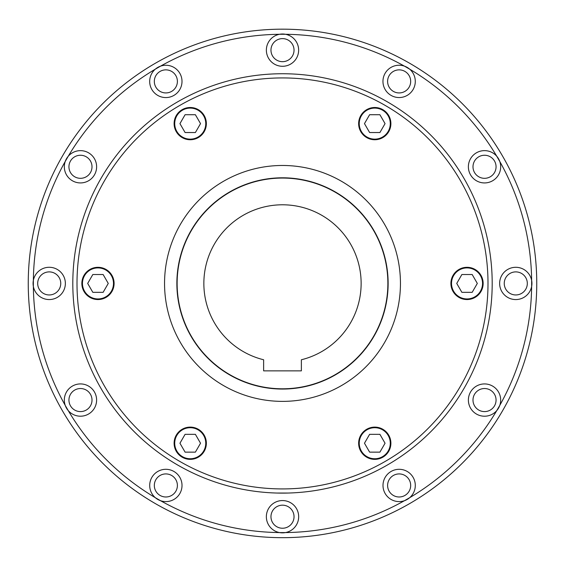 <?xml version="1.0" encoding="UTF-8"?>
<svg xmlns="http://www.w3.org/2000/svg" width="565" height="565" viewBox="0 0 565 565"><rect width="100%" height="100%" fill="white"/><g stroke="black" fill="none" stroke-linecap="round" stroke-linejoin="round"><path stroke-width="0.85" d="M276.737 493.04L288.263 493.04M72.807 283.425A209.693 209.693 0 0 0 282.5 493.118A209.693 209.693 0 0 0 492.193 283.425A209.693 209.693 0 0 0 282.5 73.74A209.693 209.693 0 0 0 72.807 283.425A209.693 209.693 0 0 0 282.5 493.118A209.693 209.693 0 0 0 492.193 283.425M164.549 283.425A117.951 117.951 0 0 0 282.5 401.376A117.951 117.951 0 0 0 400.451 283.425A117.951 117.951 0 0 0 282.5 165.474A117.951 117.951 0 0 0 164.549 283.425M361.134 283.425A78.634 78.634 0 0 1 301.371 359.764L301.371 370.866L263.629 370.866L263.629 359.764A78.634 78.634 0 0 1 282.5 204.791A78.634 78.634 0 0 1 361.134 283.425M388.134 283.425A105.634 105.634 0 0 1 282.5 389.059A105.634 105.634 0 0 1 176.866 283.425A105.634 105.634 0 0 1 282.5 177.798A105.634 105.634 0 0 1 388.134 283.425M177.128 283.425A105.373 105.373 0 0 0 282.5 388.798A105.373 105.373 0 0 0 387.873 283.425A105.373 105.373 0 0 0 282.5 178.06A105.373 105.373 0 0 0 177.128 283.425M366.706 429.273A16.117 16.117 0 0 1 388.727 435.17A16.117 16.117 0 0 1 382.823 457.191A16.117 16.117 0 0 1 360.802 451.294A16.117 16.117 0 0 1 366.706 429.273M388.381 435.368A15.728 15.728 0 0 0 366.904 429.612A15.728 15.728 0 0 0 361.141 451.096A15.728 15.728 0 0 0 382.625 456.852A15.728 15.728 0 0 0 388.381 435.368M450.905 283.425A16.117 16.117 0 0 1 467.029 267.309A16.117 16.117 0 0 1 483.146 283.425A16.117 16.117 0 0 1 467.029 299.549A16.117 16.117 0 0 1 450.905 283.425M467.029 267.697A15.728 15.728 0 0 0 451.301 283.425A15.728 15.728 0 0 0 467.029 299.153A15.728 15.728 0 0 0 482.757 283.425A15.728 15.728 0 0 0 467.029 267.697M366.706 137.585A16.117 16.117 0 0 1 360.802 115.564A16.117 16.117 0 0 1 382.823 109.659A16.117 16.117 0 0 1 388.727 131.68A16.117 16.117 0 0 1 366.706 137.585M361.141 115.754A15.728 15.728 0 0 0 366.904 137.239A15.728 15.728 0 0 0 388.381 131.483A15.728 15.728 0 0 0 382.625 109.998A15.728 15.728 0 0 0 361.141 115.754M198.294 137.585A16.117 16.117 0 0 1 176.273 131.68A16.117 16.117 0 0 1 182.177 109.659A16.117 16.117 0 0 1 204.198 115.564A16.117 16.117 0 0 1 198.294 137.585M176.619 131.483A15.728 15.728 0 0 0 198.096 137.239A15.728 15.728 0 0 0 203.859 115.754A15.728 15.728 0 0 0 182.375 109.998A15.728 15.728 0 0 0 176.619 131.483M114.095 283.425A16.117 16.117 0 0 1 97.971 299.549A16.117 16.117 0 0 1 81.854 283.425A16.117 16.117 0 0 1 97.971 267.309A16.117 16.117 0 0 1 114.095 283.425M97.971 299.153A15.728 15.728 0 0 0 113.699 283.425A15.728 15.728 0 0 0 97.971 267.697A15.728 15.728 0 0 0 82.243 283.425A15.728 15.728 0 0 0 97.971 299.153M198.294 429.273A16.117 16.117 0 0 1 204.198 451.294A16.117 16.117 0 0 1 182.177 457.191A16.117 16.117 0 0 1 176.273 435.17A16.117 16.117 0 0 1 198.294 429.273M203.859 451.096A15.728 15.728 0 0 0 198.096 429.612A15.728 15.728 0 0 0 176.619 435.368A15.728 15.728 0 0 0 182.375 456.852A15.728 15.728 0 0 0 203.859 451.096M294.033 516.707A11.533 11.533 0 0 1 282.5 528.24A11.533 11.533 0 0 1 270.967 516.707A11.533 11.533 0 0 1 282.5 505.174A11.533 11.533 0 0 1 294.033 516.707M285.495 532.576A16.145 16.145 0 0 1 266.355 516.707A16.145 16.145 0 0 1 282.5 500.562A16.145 16.145 0 0 1 285.495 532.576L279.505 532.576A249.165 249.165 0 0 1 160.517 500.689L155.333 497.694A16.145 16.145 0 0 1 173.935 471.471A16.145 16.145 0 0 1 160.517 500.689A16.145 16.145 0 0 1 155.333 497.694A249.165 249.165 0 0 1 68.231 410.593A16.145 16.145 0 0 1 72.398 386.086A16.145 16.145 0 0 1 94.454 391.997A16.145 16.145 0 0 1 68.231 410.593L65.236 405.409A249.165 249.165 0 0 1 33.356 286.42A16.145 16.145 0 0 1 49.219 267.28A16.145 16.145 0 0 1 65.363 283.425A16.145 16.145 0 0 1 33.356 286.42L33.356 280.431A249.165 249.165 0 0 1 65.236 161.449A16.145 16.145 0 0 1 88.543 152.804A16.145 16.145 0 0 1 94.454 174.86A16.145 16.145 0 0 1 65.236 161.449L68.231 156.258A249.165 249.165 0 0 1 155.333 69.156A16.145 16.145 0 0 1 179.84 73.33A16.145 16.145 0 0 1 173.935 95.386A16.145 16.145 0 0 1 155.333 69.156L160.517 66.162A249.165 249.165 0 0 1 279.505 34.281A16.145 16.145 0 0 1 298.645 50.144A16.145 16.145 0 0 1 282.5 66.289A16.145 16.145 0 0 1 279.505 34.281L285.495 34.281A249.165 249.165 0 0 1 404.484 66.162A16.145 16.145 0 0 1 413.121 89.475A16.145 16.145 0 0 1 391.065 95.386A16.145 16.145 0 0 1 404.484 66.162L409.667 69.156A249.165 249.165 0 0 1 496.769 156.258A16.145 16.145 0 0 1 492.602 180.772A16.145 16.145 0 0 1 470.546 174.86A16.145 16.145 0 0 1 496.769 156.258L499.764 161.449A249.165 249.165 0 0 1 531.644 280.431A16.145 16.145 0 0 1 515.781 299.57A16.145 16.145 0 0 1 499.637 283.425A16.145 16.145 0 0 1 531.644 280.431L531.644 286.42A249.165 249.165 0 0 1 499.764 405.409A16.145 16.145 0 0 1 476.457 414.053A16.145 16.145 0 0 1 470.546 391.997A16.145 16.145 0 0 1 499.764 405.409L496.769 410.593A249.165 249.165 0 0 1 409.667 497.694A16.145 16.145 0 0 1 385.161 493.527A16.145 16.145 0 0 1 391.065 471.471A16.145 16.145 0 0 1 409.667 497.694L404.484 500.689A249.165 249.165 0 0 1 285.495 532.576M409.131 479.685A11.533 11.533 0 0 1 404.907 495.441A11.533 11.533 0 0 1 389.151 491.218A11.533 11.533 0 0 1 393.374 475.469A11.533 11.533 0 0 1 409.131 479.685M490.293 390.076A11.533 11.533 0 0 1 494.516 405.832A11.533 11.533 0 0 1 478.76 410.056A11.533 11.533 0 0 1 474.536 394.299A11.533 11.533 0 0 1 490.293 390.076M515.781 271.892A11.533 11.533 0 0 1 527.315 283.425A11.533 11.533 0 0 1 515.781 294.958A11.533 11.533 0 0 1 504.248 283.425A11.533 11.533 0 0 1 515.781 271.892M478.76 156.802A11.533 11.533 0 0 1 494.516 161.018A11.533 11.533 0 0 1 490.293 176.774A11.533 11.533 0 0 1 474.536 172.551A11.533 11.533 0 0 1 478.76 156.802M389.151 75.632A11.533 11.533 0 0 1 404.907 71.409A11.533 11.533 0 0 1 409.131 87.165A11.533 11.533 0 0 1 393.374 91.389A11.533 11.533 0 0 1 389.151 75.632M270.967 50.144A11.533 11.533 0 0 1 282.5 38.611A11.533 11.533 0 0 1 294.033 50.144A11.533 11.533 0 0 1 282.5 61.677A11.533 11.533 0 0 1 270.967 50.144M155.869 87.165A11.533 11.533 0 0 1 160.093 71.409A11.533 11.533 0 0 1 175.849 75.632A11.533 11.533 0 0 1 171.626 91.389A11.533 11.533 0 0 1 155.869 87.165M74.707 176.774A11.533 11.533 0 0 1 70.484 161.018A11.533 11.533 0 0 1 86.24 156.802A11.533 11.533 0 0 1 90.464 172.551A11.533 11.533 0 0 1 74.707 176.774M49.219 294.958A11.533 11.533 0 0 1 37.686 283.425A11.533 11.533 0 0 1 49.219 271.892A11.533 11.533 0 0 1 60.752 283.425A11.533 11.533 0 0 1 49.219 294.958M86.24 410.056A11.533 11.533 0 0 1 70.484 405.832A11.533 11.533 0 0 1 74.707 390.076A11.533 11.533 0 0 1 90.464 394.299A11.533 11.533 0 0 1 86.24 410.056M28.25 283.425A254.25 254.25 0 0 0 282.5 537.675A254.25 254.25 0 0 0 536.75 283.425A254.25 254.25 0 0 0 282.5 29.175A254.25 254.25 0 0 0 28.25 283.425A254.25 254.25 0 0 0 282.5 537.675A254.25 254.25 0 0 0 536.75 283.425A254.25 254.25 0 0 0 282.5 29.175M175.849 491.218A11.533 11.533 0 0 1 160.093 495.441A11.533 11.533 0 0 1 155.869 479.685A11.533 11.533 0 0 1 171.626 475.469A11.533 11.533 0 0 1 175.849 491.218M179.945 443.235L185.094 452.141L195.384 452.141L200.526 443.235L195.384 434.323L185.094 434.323L179.945 443.235M92.83 274.512L87.681 283.425L92.83 292.338L103.12 292.338L108.261 283.425L103.12 274.512L92.83 274.512M195.384 114.709L185.094 114.709L179.945 123.622L185.094 132.535L195.384 132.535L200.526 123.622L195.384 114.709M385.055 123.622L379.906 114.709L369.616 114.709L364.474 123.622L369.616 132.535L379.906 132.535L385.055 123.622M472.171 292.338L477.319 283.425L472.171 274.512L461.88 274.512L456.739 283.425L461.88 292.338L472.171 292.338M369.616 452.141L379.906 452.141L385.055 443.235L379.906 434.323L369.616 434.323L364.474 443.235L369.616 452.141M77.002 283.425A205.498 205.498 0 0 0 282.5 488.923A205.498 205.498 0 0 0 487.998 283.425A205.498 205.498 0 0 0 282.5 77.928A205.498 205.498 0 0 0 77.002 283.425M366.904 429.612A15.728 15.728 0 0 0 361.141 451.096A15.728 15.728 0 0 0 382.625 456.852M388.204 435.474A15.516 15.516 0 0 0 367.003 429.796A15.516 15.516 0 0 0 361.325 450.99A15.516 15.516 0 0 0 382.519 456.668A15.516 15.516 0 0 0 388.204 435.474M451.301 283.425A15.728 15.728 0 0 0 467.029 299.153A15.728 15.728 0 0 0 482.757 283.425M467.029 267.909A15.516 15.516 0 0 0 451.513 283.425A15.516 15.516 0 0 0 467.029 298.942A15.516 15.516 0 0 0 482.545 283.425A15.516 15.516 0 0 0 467.029 267.909M366.904 137.239A15.728 15.728 0 0 0 388.381 131.483A15.728 15.728 0 0 0 382.625 109.998M361.325 115.86A15.516 15.516 0 0 0 367.003 137.062A15.516 15.516 0 0 0 388.204 131.377A15.516 15.516 0 0 0 382.519 110.182A15.516 15.516 0 0 0 361.325 115.86M198.096 137.239A15.728 15.728 0 0 0 203.859 115.754A15.728 15.728 0 0 0 182.375 109.998M176.796 131.377A15.516 15.516 0 0 0 197.997 137.062A15.516 15.516 0 0 0 203.675 115.86A15.516 15.516 0 0 0 182.481 110.182A15.516 15.516 0 0 0 176.796 131.377M113.699 283.425A15.728 15.728 0 0 0 97.971 267.697A15.728 15.728 0 0 0 82.243 283.425M97.971 298.942A15.516 15.516 0 0 0 113.487 283.425A15.516 15.516 0 0 0 97.971 267.909A15.516 15.516 0 0 0 82.455 283.425A15.516 15.516 0 0 0 97.971 298.942M198.096 429.612A15.728 15.728 0 0 0 176.619 435.368A15.728 15.728 0 0 0 182.375 456.852M203.675 450.99A15.516 15.516 0 0 0 197.997 429.796A15.516 15.516 0 0 0 176.796 435.474A15.516 15.516 0 0 0 182.481 456.668A15.516 15.516 0 0 0 203.675 450.99"/></g></svg>
